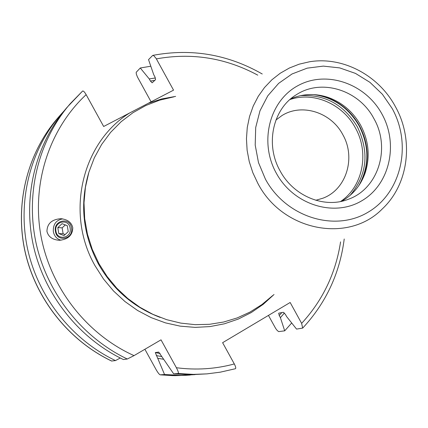 <?xml version="1.0" encoding="UTF-8"?>
<svg xmlns="http://www.w3.org/2000/svg" width="428" height="428" viewBox="0 0 428 428"><rect width="100%" height="100%" fill="white"/><g stroke="black" fill="none" stroke-linecap="round" stroke-linejoin="round"><path stroke-width="0.64" d="M275.942 120.022L281.892 115.608C301.82 102.923 331.16 112.302 342.785 134.622C356.123 157.675 346.402 189.572 322.921 198.201L315.805 200.277M195.061 374.618L181.087 375.361L164.545 374.516L160.2 374.837C159.296 374.527 157.921 372.772 156.076 369.567L144.889 349.269M291.693 322.98L284.7 330.839L278.692 331.609L277.291 330.566L275.702 328.522L268.452 315.409M155.418 77.966L149.254 78.934L140.277 67.988L136.195 72.295L136.297 74.001L137.409 76.928L151.084 101.827M82.588 91.057L67.228 107.161C35.915 143.209 22.566 195.607 33.282 245.116C44.196 294.571 78.715 338.168 123.387 359.536L127.298 359.017C82.09 337.382 47.139 293.223 36.086 243.147C25.22 193.023 38.723 139.988 70.385 103.533L82.588 91.057C83.358 90.72 84.546 91.918 86.146 94.658L103.662 126.49L129.641 112.976C82.042 142.444 64.981 213.433 95.053 265.756L103.49 278.981L113.522 290.986L124.965 301.547L137.602 310.487L151.191 317.635L165.486 322.883L180.22 326.147L195.125 327.383L209.939 326.591L224.406 323.803L238.268 319.079L251.3 312.531L263.284 304.287L274.027 294.496M175.619 96.391L161.661 98.954L148.158 103.346L173.543 90.148L156.113 58.422L153.652 55.554L152.609 55.512L148.532 59.631L153.722 74.675L154.904 76.826L155.551 79.672L152.143 82.813L150.421 81.058L154.818 80.357M148.158 103.346L129.641 112.976M149.254 78.934L150.421 81.058M111.638 361.023L115.474 360.579C71.883 339.762 38.242 297.289 27.622 249.091C17.195 200.839 30.238 149.73 60.83 114.511L64.066 110.911M127.298 359.017L134.023 355.62L161.019 339.837L176.384 367.727C178.219 371.242 178.808 373.168 178.155 373.505L193.386 374.382L206.986 373.874L220.227 372.178L235.411 368.733C236.096 368.289 235.732 366.694 234.314 363.95L222.614 342.689L290.163 302.489L301.633 323.37L302.671 328.105L296.545 329.089L286.589 316.538L285.412 314.398L283.336 312.29L278.698 313.194L279.238 315.527L280.399 317.635L284.433 312.996M140.277 67.988L150.8 66.217M178.155 373.505L173.656 373.842L158.718 352.084L155.294 352.565L164.545 374.516M120.273 358.011L115.474 360.579M163.566 359.269L157.798 358.311M280.399 317.635L284.7 330.839M235.411 368.733L220.265 372.173L206.992 373.869L190.594 374.709L173.656 373.842M46.941 231.329C47.16 223.646 51.756 219.441 60.723 218.703C67.512 219.398 71.519 222.383 72.76 227.653C72.642 235.122 68.207 239.338 59.449 240.301C52.441 239.782 48.273 236.791 46.941 231.329M272.69 295.555L261.915 304.559L250.022 312.06L237.198 317.924L223.641 322.027L209.576 324.296L195.227 324.67L180.835 323.124L166.647 319.668L152.914 314.35L139.87 307.25L127.753 298.476L116.774 288.178L107.128 276.531L98.996 263.734L92.245 249.326L87.446 234.18L84.685 218.59L84.006 202.867L85.423 187.298L88.89 172.19L94.331 157.825L101.623 144.471L110.617 132.359L121.135 121.713L132.958 112.703L145.873 105.486L159.628 100.163L173.966 96.819M290.74 98.847C302.773 93.657 315.201 93.165 328.035 97.37C342.132 102.426 352.998 111.713 360.644 125.227C368.722 140.657 370.284 156.397 365.33 172.452C360.927 185.217 353.025 194.826 341.624 201.278M61.054 240.21C56.865 239.07 54.286 236.203 53.334 231.607C52.992 224.336 56.116 220.094 62.713 218.879M71.529 228.012C73.739 239.252 56.828 242.633 55.421 231.291C53.206 220.131 70.069 216.638 71.529 228.012M55.929 231.077C57.17 241.087 72.091 238.096 70.144 228.188C68.855 218.152 53.976 221.228 55.929 231.077M67.282 225.684L68.25 231.655L63.986 235.603L58.77 233.576L57.812 227.621L62.06 223.673L67.282 225.684M65.136 234.539L63.114 233.752L62.156 227.84L65.302 224.925M58.77 233.576L63.114 233.752M57.812 227.621L62.156 227.84M160.249 374.837L174.79 375.666L185.65 375.335L172.949 375.64L160.2 374.837M111.665 361.072C68.566 340.511 35.364 298.605 24.894 251.022C14.611 203.391 27.51 152.871 57.807 117.973C27.563 152.801 14.659 203.3 24.952 250.963C35.433 298.573 68.662 340.517 111.745 361.072M161.88 356.594L156.295 355.577M281.827 312.574L279.238 315.527M160.104 353.533L155.294 352.565M176.384 367.727C196.19 370.295 215.498 369.038 234.314 363.95M301.633 323.37C322.792 300.296 335.777 273.128 340.576 241.879M257.758 75.151C225.674 57.887 191.883 52.467 156.375 58.887M86.146 94.658C49.637 128.582 31.56 182.826 40.831 235.229C50.253 287.595 86.617 334.305 134.023 355.62M88.575 173.26C79.629 204.3 82.904 234.528 98.392 263.948C112.933 289.456 133.531 307.283 160.184 317.421M309.46 61.782L299.199 64.168L289.403 68.004L280.249 73.231L271.903 79.769L264.525 87.51L258.266 96.311L253.237 106.032L249.545 116.48L247.266 127.48L246.453 138.816L247.122 150.287L249.267 161.666L252.852 172.741L257.811 183.296C282.587 231.297 348.676 243.698 382.466 208.757C408.852 184.04 414.058 139.801 395.419 106.663C378.678 75.323 342.737 56.164 309.46 61.782M392.192 108.53L382.375 94.24L369.947 82.342L355.497 73.413L339.704 67.902L323.322 66.11L307.154 68.159L292.003 73.991L278.644 83.358L267.778 95.824L259.989 110.782L255.709 127.48L255.195 145.06L258.491 162.603L265.44 179.182C285.931 217.114 334.519 232.292 367.802 212.368C401.405 192.991 412.271 144.675 392.192 108.53M276.279 173.137C293.308 204.686 333.701 217.445 361.537 200.925C389.635 184.864 398.848 144.45 382.033 114.19C365.624 83.706 326.767 69.994 298.289 85.466C269.565 100.468 258.822 141.834 276.279 173.137M280.115 170.911C293.592 196.334 324.558 208.773 348.205 199.325C378.379 188.844 390.951 148.051 373.89 118.577C359.044 90.019 321.433 78.121 296.272 94.786C272.973 108.685 264.905 144.263 280.105 170.895M365.33 172.452L364.244 174.282C369.332 157.782 367.727 141.604 359.429 125.752C351.575 111.868 340.404 102.329 325.917 97.135L316.329 94.802M360.248 183.435L364.244 174.282L360.306 183.334M313.606 94.593C333.391 97.327 348.569 107.76 359.14 125.891C369.525 146.494 369.423 166.406 358.83 185.629M349.992 195.5C367.096 175.159 369.551 152.256 357.348 126.795C343.839 104.55 324.857 94.176 300.403 95.669M289.927 99.553C313.788 91.319 342.758 104.063 355.347 127.849C369.525 152.759 362.96 186.603 340.57 201.502M190.235 375.024L185.65 375.335M60.83 114.511L57.807 117.973M302.746 328.019C326.018 302.922 339.843 273.251 344.214 239.001M262.246 73.991C227.915 54.383 191.476 48.166 152.935 55.351M328.035 97.37L316.212 94.786M60.723 218.703L62.023 218.788"/></g></svg>
